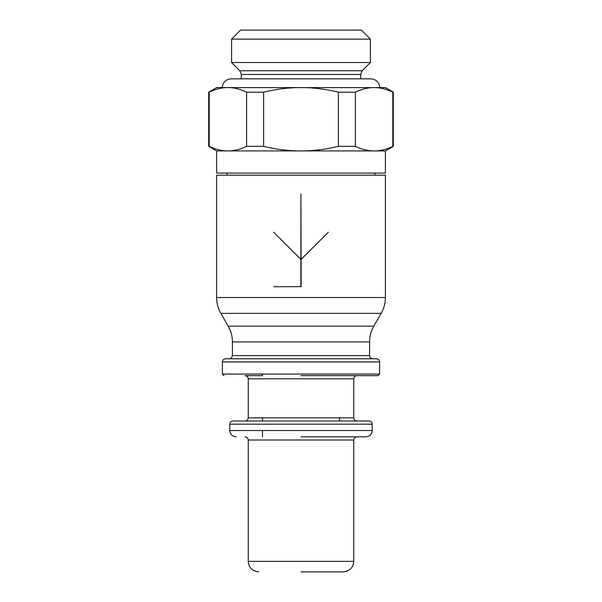 <?xml version="1.0" encoding="UTF-8"?>
<svg xmlns="http://www.w3.org/2000/svg" width="602" height="602" viewBox="0 0 602 602"><rect width="100%" height="100%" fill="white"/><g stroke="black" fill="none" stroke-linecap="round" stroke-linejoin="round"><path stroke-width="0.9" d="M353.758 561.35L248.242 561.35L248.242 440.009L353.758 440.009L353.758 561.35C353.186 567.701 349.672 571.215 343.208 571.9L301 571.9M339.513 358.769L301 358.769L339.513 358.769M339.513 417.856L339.513 421.016L352.938 421.016L301 421.016L369.056 421.016C370.998 421.227 372.051 422.28 372.217 424.184L372.217 430.513C371.916 434.29 369.801 436.397 365.888 436.849L301 436.849M262.487 436.849L262.487 430.513M262.487 421.016L262.487 417.856M248.242 378.816L353.758 378.816L353.758 417.856L248.242 417.856L248.242 378.816C248.077 376.912 247.016 375.859 245.082 375.648L262.487 375.648L262.487 374.068M231.589 39.13L240.619 30.1L361.381 30.1L370.411 39.13L370.411 62.51L362.156 70.758L239.844 70.758L231.589 62.51L231.589 39.13L370.411 39.13M231.589 62.51L370.411 62.51M241.169 78.847L241.387 74.49L360.613 74.49L360.831 78.847M216.592 150.914L208.676 146.339L208.676 92.174L216.592 87.606L385.408 87.606L393.324 92.174L393.324 146.339L385.408 150.914L385.408 173.067L216.592 173.067L216.592 150.914L385.408 150.914M208.676 92.174L209.203 92.174L209.203 146.339C221.664 152.472 234.133 152.472 246.602 146.339L263.601 146.339C288.531 152.472 313.469 152.472 338.399 146.339L355.398 146.339C367.867 152.472 380.336 152.472 392.797 146.339L393.324 146.339M246.602 146.339L246.602 92.174C234.133 86.041 221.664 86.041 209.203 92.174M246.602 92.174L263.601 92.174L263.601 146.339M338.399 146.339L338.399 92.174C313.469 86.041 288.531 86.041 263.601 92.174M338.399 92.174L355.398 92.174L355.398 146.339M392.797 146.339L392.797 92.174C380.336 86.041 367.867 86.041 355.398 92.174M392.797 92.174L393.324 92.174M227.142 175.182L227.142 173.067M374.858 173.067L374.858 175.182M228.188 326.133L220.829 313.356L381.171 313.356L373.812 326.133L228.188 326.133C230.987 331.032 232.395 336.3 232.417 341.936L369.583 341.936L369.583 355.601C369.748 357.505 370.809 358.566 372.751 358.769M369.583 355.601L232.417 355.601L232.417 341.936M232.417 355.601C231.537 359.439 228.429 358.784 229.249 358.769L376.438 358.769C378.38 358.973 379.433 360.026 379.606 361.93L379.606 374.068L378.026 375.648L301 375.648L356.918 375.648C357.746 375.64 354.638 374.978 353.758 378.816M379.606 374.068L222.394 374.068L222.394 361.93L379.606 361.93M372.217 430.513L229.783 430.513L229.783 424.184L372.217 424.184M208.676 146.339L209.203 146.339M385.408 297.531L216.592 297.531L216.592 175.182L385.408 175.182L385.408 297.531C385.385 303.175 383.971 308.457 381.171 313.356M301.105 286.627L273.827 286.733L300.895 286.627L300.895 259.454L273.722 232.289L300.895 259.349L300.895 193.867L301.105 259.349L328.278 232.289L301.105 259.454L301.105 286.627M232.944 421.016L301 421.016L232.944 421.016C231.002 421.227 229.949 422.28 229.783 424.184M301 375.648L356.918 375.648M225.562 358.769L301 358.769L225.562 358.769C223.62 358.973 222.567 360.026 222.394 361.93M216.592 297.531C216.615 303.175 218.029 308.457 220.829 313.356M239.844 70.758L241.387 74.49M221.995 87.606L223.139 83.708C224.997 80.593 227.737 78.975 231.364 78.847L370.636 78.847C374.263 78.975 377.002 80.593 378.861 83.708L380.005 87.606M262.487 375.648L245.082 375.648M248.242 417.856C247.362 421.693 244.254 421.031 245.082 421.016M248.242 440.009C248.077 438.106 247.016 437.052 245.082 436.849M353.758 440.009C354.638 436.172 357.746 436.834 356.918 436.849M229.783 430.513C230.084 434.29 232.199 436.397 236.112 436.849M301 421.016L356.918 421.016C354.984 420.813 353.923 419.76 353.758 417.856M222.394 374.068L223.974 375.648M369.583 341.936C369.605 336.3 371.013 331.032 373.812 326.133M360.613 74.49L362.156 70.758M248.242 561.35C248.814 567.701 252.328 571.215 258.792 571.9"/></g></svg>

